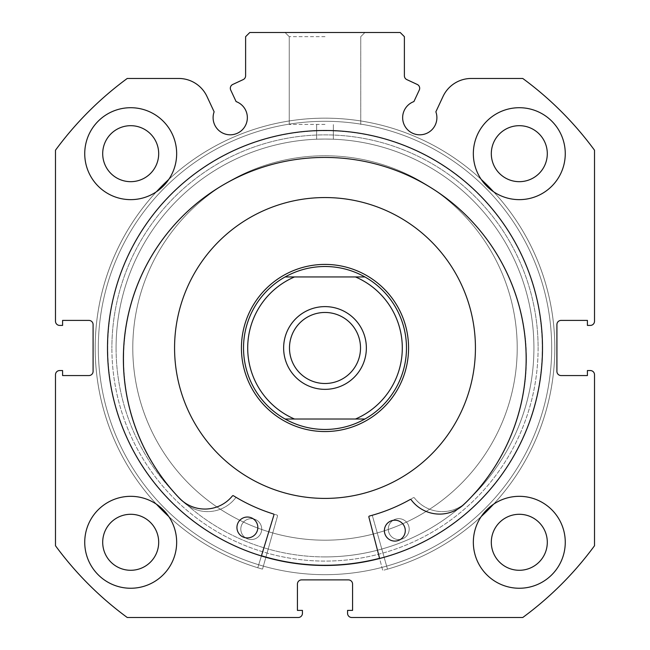 <?xml version="1.0" encoding="UTF-8"?>
<svg xmlns="http://www.w3.org/2000/svg" width="650" height="650" viewBox="0 0 650 650"><rect width="100%" height="100%" fill="white"/><g stroke="black" fill="none" stroke-linecap="round" stroke-linejoin="round"><path stroke-width="0.49" stroke-dasharray="3.25 2.44" d="M481.227 516.539A229.824 229.824 0 0 1 382.712 570.44L368.867 517.051A0.837 0.837 0 0 1 369.46 516.027A173.826 173.826 0 0 0 410.093 499.558A0.837 0.837 0 0 1 411.174 499.793A35.401 35.401 0 0 0 462.938 505.31L462.954 505.326A201.386 201.386 0 0 0 329.087 157.487A201.386 201.386 0 0 0 180.424 499.265L180.44 499.241A35.401 35.401 0 0 0 232.391 495.95A0.837 0.837 0 0 1 233.48 495.763A173.826 173.826 0 0 0 273.366 513.963A0.837 0.837 0 0 1 273.918 515.011L257.79 567.759A229.824 229.824 0 0 1 168.773 516.539M405.283 530.871A10.449 10.449 0 0 1 394.615 541.084A10.449 10.449 0 0 1 384.394 530.416A10.449 10.449 0 0 1 395.062 520.203A10.449 10.449 0 0 1 405.283 530.871M257.831 527.702A10.449 10.449 0 0 1 247.162 537.924A10.449 10.449 0 0 1 236.941 527.256A10.449 10.449 0 0 1 247.609 517.034A10.449 10.449 0 0 1 257.831 527.702M156.447 504.213A229.824 229.824 0 0 1 156.447 191.75M168.773 179.433A229.824 229.824 0 0 1 481.227 179.433M493.553 191.75A229.824 229.824 0 0 1 493.553 504.213M261.398 555.969L257.79 567.759A229.824 229.824 0 0 1 329.932 118.211A229.824 229.824 0 0 1 382.712 570.44L379.616 558.504M259.374 167.318A192.213 192.213 0 0 1 505.659 282.352A192.213 192.213 0 0 1 390.626 528.645A192.213 192.213 0 0 1 144.341 413.611A192.213 192.213 0 0 1 259.374 167.318A192.213 192.213 0 0 1 505.659 282.352A192.213 192.213 0 0 1 390.626 528.645A192.213 192.213 0 0 1 144.341 413.611A192.213 192.213 0 0 1 259.374 167.318M353.535 426.53A83.574 83.574 0 0 1 246.447 376.521A83.574 83.574 0 0 1 296.465 269.433A83.574 83.574 0 0 1 403.553 319.451A83.574 83.574 0 0 1 353.535 426.53A83.574 83.574 0 0 1 246.447 376.521A83.574 83.574 0 0 1 296.465 269.433A83.574 83.574 0 0 1 403.553 319.451A83.574 83.574 0 0 1 353.535 426.53M273.634 206.594A150.426 150.426 0 0 1 466.391 296.619A150.426 150.426 0 0 1 376.366 489.369A150.426 150.426 0 0 1 183.609 399.344A150.426 150.426 0 0 1 273.634 206.594A150.426 150.426 0 0 1 466.391 296.619A150.426 150.426 0 0 1 376.366 489.369A150.426 150.426 0 0 1 183.609 399.344A150.426 150.426 0 0 1 273.634 206.594M250.811 143.756A217.287 217.287 0 0 1 529.23 273.796A217.287 217.287 0 0 1 399.189 552.207A217.287 217.287 0 0 1 120.77 422.175A217.287 217.287 0 0 1 250.811 143.756A217.287 217.287 0 0 1 529.23 273.796A217.287 217.287 0 0 1 399.189 552.207A217.287 217.287 0 0 1 120.77 422.175A217.287 217.287 0 0 1 250.811 143.756M325 383.5A35.514 35.514 0 0 1 289.486 347.986A35.514 35.514 0 0 1 325 312.463A35.514 35.514 0 0 1 360.514 347.986A35.514 35.514 0 0 1 325 383.5A35.514 35.514 0 0 1 289.486 347.986A35.514 35.514 0 0 1 325 312.463A35.514 35.514 0 0 1 360.514 347.986A35.514 35.514 0 0 1 325 383.5A35.514 35.514 0 0 1 289.486 347.986A35.514 35.514 0 0 1 325 312.463A35.514 35.514 0 0 1 360.514 347.986A35.514 35.514 0 0 1 325 383.5M326.373 266.508A81.486 81.486 0 0 1 406.486 347.986A81.486 81.486 0 0 1 326.373 429.455M325 431.551A83.574 83.574 0 0 0 408.574 347.986A83.574 83.574 0 0 0 325 264.412A83.574 83.574 0 0 0 241.426 347.986A83.574 83.574 0 0 0 325 431.551A83.574 83.574 0 0 1 241.426 347.986A83.574 83.574 0 0 1 325 264.412A83.574 83.574 0 0 1 408.574 347.986A83.574 83.574 0 0 1 325 431.551A83.574 83.574 0 0 1 241.426 347.986A83.574 83.574 0 0 1 325 264.412A83.574 83.574 0 0 1 408.574 347.986A83.574 83.574 0 0 1 325 431.551M325 389.35A41.364 41.364 0 0 0 366.364 347.986A41.364 41.364 0 0 0 325 306.613A41.364 41.364 0 0 0 283.636 347.986A41.364 41.364 0 0 0 325 389.35M325 429.463A81.486 81.486 0 0 1 243.514 347.986A81.486 81.486 0 0 1 325 266.5A81.486 81.486 0 0 1 406.486 347.986A81.486 81.486 0 0 1 325 429.463C310.798 429.398 297.497 425.913 285.082 419.014L294.507 419.014A77.301 77.301 0 0 1 294.507 276.949L285.082 276.949A81.486 81.486 0 0 0 285.082 419.014L364.918 419.014C352.503 425.913 339.202 429.398 325 429.463M325 556.912A208.926 208.926 0 0 1 116.074 347.986A208.926 208.926 0 0 1 325 139.051A208.926 208.926 0 0 1 533.926 347.986A208.926 208.926 0 0 1 325 556.912A208.926 208.926 0 0 1 116.074 347.986A208.926 208.926 0 0 1 325 139.051A208.926 208.926 0 0 1 533.926 347.986A208.926 208.926 0 0 1 325 556.912M364.918 419.014A81.486 81.486 0 0 0 364.918 276.949L355.493 276.949A77.301 77.301 0 0 1 355.493 419.014L364.918 419.014A81.486 81.486 0 0 0 364.918 276.949C352.503 270.051 339.202 266.565 325 266.5C310.798 266.565 297.497 270.051 285.082 276.949A81.486 81.486 0 0 0 285.082 419.014M355.493 419.014L294.507 419.014L355.493 419.014M355.493 276.949L294.507 276.949L355.493 276.949M364.918 276.949L285.082 276.949M323.627 429.455A81.486 81.486 0 0 1 243.514 347.986A81.486 81.486 0 0 1 323.627 266.508M277.517 516.067A0.837 0.837 0 0 0 276.941 515.036A173.826 173.826 0 0 1 236.673 497.697A0.837 0.837 0 0 0 235.584 497.908A35.401 35.401 0 0 1 183.722 502.312A201.386 201.386 0 0 1 325 157.438A201.386 201.386 0 0 1 466.302 502.328A35.401 35.401 0 0 1 414.416 497.908A0.837 0.837 0 0 0 413.327 497.697A173.826 173.826 0 0 1 373.059 515.036A0.837 0.837 0 0 0 372.483 516.067L387.481 569.148A229.824 229.824 0 0 0 325 118.162A229.824 229.824 0 0 0 262.519 569.148L277.517 516.067A0.837 0.837 0 0 0 276.941 515.036A173.826 173.826 0 0 1 236.673 497.697A0.837 0.837 0 0 0 235.584 497.908A35.401 35.401 0 0 1 183.722 502.312A201.386 201.386 0 0 1 325 157.438A201.386 201.386 0 0 1 466.302 502.328L466.277 502.312A35.401 35.401 0 0 1 414.416 497.908A0.837 0.837 0 0 0 413.327 497.697A173.826 173.826 0 0 1 373.059 515.036A0.837 0.837 0 0 0 372.483 516.067L387.481 569.148A229.824 229.824 0 0 0 325 118.162A229.824 229.824 0 0 0 262.519 569.148L277.517 516.067M240.809 529.1A10.449 10.449 0 0 0 251.257 539.549A10.449 10.449 0 0 0 261.706 529.1A10.449 10.449 0 0 0 251.257 518.659A10.449 10.449 0 0 0 240.809 529.1A10.449 10.449 0 0 0 251.257 539.549A10.449 10.449 0 0 0 261.706 529.1A10.449 10.449 0 0 0 251.257 518.659A10.449 10.449 0 0 0 240.809 529.1M388.294 529.1A10.449 10.449 0 0 0 398.743 539.549A10.449 10.449 0 0 0 409.191 529.1A10.449 10.449 0 0 0 398.743 518.659A10.449 10.449 0 0 0 388.294 529.1A10.449 10.449 0 0 0 398.743 539.549A10.449 10.449 0 0 0 409.191 529.1A10.449 10.449 0 0 0 398.743 518.659A10.449 10.449 0 0 0 388.294 529.1M230.709 90.025A4.176 4.176 0 0 1 232.732 84.468L243.197 79.593A4.176 4.176 0 0 0 245.611 75.806L245.611 36.676L249.787 32.5L400.213 32.5L404.389 36.676L404.389 75.806A4.176 4.176 0 0 0 406.803 79.593L417.267 84.468A4.176 4.176 0 0 1 419.291 90.025L413.904 101.579A17.136 17.136 0 0 0 419.77 134.81A17.136 17.136 0 0 0 435.866 111.816L443.024 96.476A31.2 31.2 0 0 1 471.299 78.463L522.754 78.463A334.287 334.287 0 0 1 594.514 150.223L594.514 321.238A4.176 4.176 0 0 1 590.338 325.414L587.413 325.414L587.413 320.401L561.088 320.401A4.176 4.176 0 0 0 556.912 324.586L556.912 371.386A4.176 4.176 0 0 0 561.088 375.562L587.413 375.562L587.413 370.549L590.338 370.549A4.176 4.176 0 0 1 594.514 374.725L594.514 545.74A334.287 334.287 0 0 1 522.754 617.5L351.739 617.5A4.176 4.176 0 0 1 347.563 613.324L347.563 610.399L352.576 610.399L352.576 584.074A4.176 4.176 0 0 0 348.4 579.889L301.6 579.889A4.176 4.176 0 0 0 297.424 584.074L297.424 610.399L302.437 610.399L302.437 613.324A4.176 4.176 0 0 1 298.261 617.5L127.246 617.5A334.287 334.287 0 0 1 55.486 545.74L55.486 374.725A4.176 4.176 0 0 1 59.662 370.549L62.587 370.549L62.587 375.562L88.912 375.562A4.176 4.176 0 0 0 93.088 371.386L93.088 324.586A4.176 4.176 0 0 0 88.912 320.401L62.587 320.401L62.587 325.414L59.662 325.414A4.176 4.176 0 0 1 55.486 321.238L55.486 150.223A334.287 334.287 0 0 1 127.246 78.463L178.701 78.463A31.2 31.2 0 0 1 206.976 96.476L214.134 111.816A17.136 17.136 0 0 0 230.23 134.81A17.136 17.136 0 0 0 236.096 101.579L230.709 90.025M325 32.5L285.066 32.5L325 32.5M325 36.676L289.25 36.676L325 36.676M538.111 347.986A213.111 213.111 0 0 1 325 561.088A213.111 213.111 0 0 1 111.889 347.986A213.111 213.111 0 0 0 325 561.088A213.111 213.111 0 0 0 538.111 347.986A213.111 213.111 0 0 0 325 134.875A213.111 213.111 0 0 0 111.889 347.986A213.111 213.111 0 0 1 325 134.875A213.111 213.111 0 0 1 538.111 347.986M116.074 347.986A208.926 208.926 0 0 0 325 556.912A208.926 208.926 0 0 0 533.926 347.986A208.926 208.926 0 0 1 325 556.912A208.926 208.926 0 0 1 116.074 347.986A208.926 208.926 0 0 1 325 139.051C314.218 139.238 314.218 139.238 325 139.051C314.218 139.238 314.218 139.238 325 139.051C314.218 139.238 314.218 139.238 325 139.051C314.218 139.238 314.218 139.238 325 139.051C335.782 139.238 335.782 139.238 325 139.051C335.782 139.238 335.782 139.238 325 139.051C335.782 139.238 335.782 139.238 325 139.051C335.782 139.238 335.782 139.238 325 139.051A208.926 208.926 0 0 1 533.926 347.986A208.926 208.926 0 0 0 325 139.051A208.926 208.926 0 0 0 116.074 347.986M325 124.426L289.25 124.426L325 124.426M542.498 347.986A217.498 217.498 0 0 0 325 130.487A217.498 217.498 0 0 0 107.502 347.986A217.498 217.498 0 0 0 325 565.476A217.498 217.498 0 0 0 542.498 347.986A217.498 217.498 0 0 0 325 130.487A217.498 217.498 0 0 0 107.502 347.986A217.498 217.498 0 0 0 325 565.476A217.498 217.498 0 0 0 542.498 347.986A217.498 217.498 0 0 0 325 130.487A217.498 217.498 0 0 0 107.502 347.986A217.498 217.498 0 0 0 325 565.476A217.498 217.498 0 0 0 542.498 347.986A217.498 217.498 0 0 0 325 130.487A217.498 217.498 0 0 0 107.502 347.986A217.498 217.498 0 0 0 325 565.476A217.498 217.498 0 0 0 542.498 347.986A217.498 217.498 0 0 0 325 130.487A217.498 217.498 0 0 0 107.502 347.986A217.498 217.498 0 0 0 325 565.476A217.498 217.498 0 0 0 542.498 347.986A217.498 217.498 0 0 0 325 130.487A217.498 217.498 0 0 0 107.502 347.986A217.498 217.498 0 0 0 325 565.476A217.498 217.498 0 0 0 542.498 347.986A217.498 217.498 0 0 0 325 130.487A217.498 217.498 0 0 0 107.502 347.986A217.498 217.498 0 0 0 325 565.476A217.498 217.498 0 0 0 542.498 347.986M551.688 347.986A226.688 226.688 0 0 0 325 121.298A226.688 226.688 0 0 0 98.312 347.986A226.688 226.688 0 0 0 325 574.673A226.688 226.688 0 0 0 551.688 347.986A226.688 226.688 0 0 0 325 121.298A226.688 226.688 0 0 0 98.312 347.986A226.688 226.688 0 0 0 325 574.673A226.688 226.688 0 0 0 551.688 347.986A226.688 226.688 0 0 0 325 121.298A226.688 226.688 0 0 0 98.312 347.986A226.688 226.688 0 0 0 325 574.673A226.688 226.688 0 0 0 551.688 347.986A226.688 226.688 0 0 0 325 121.298A226.688 226.688 0 0 0 98.312 347.986A226.688 226.688 0 0 0 325 574.673A226.688 226.688 0 0 0 551.688 347.986M473.338 542.287A45.963 45.963 0 0 0 519.301 588.25A45.963 45.963 0 0 0 565.264 542.287A45.963 45.963 0 0 0 519.301 496.324A45.963 45.963 0 0 0 473.338 542.287A45.963 45.963 0 0 0 519.301 588.25A45.963 45.963 0 0 0 565.264 542.287A45.963 45.963 0 0 0 519.301 496.324A45.963 45.963 0 0 0 473.338 542.287A45.963 45.963 0 0 0 519.301 588.25A45.963 45.963 0 0 0 565.264 542.287A45.963 45.963 0 0 0 519.301 496.324A45.963 45.963 0 0 0 473.338 542.287M84.736 542.287A45.963 45.963 0 0 0 130.699 588.25A45.963 45.963 0 0 0 176.662 542.287A45.963 45.963 0 0 0 130.699 496.324A45.963 45.963 0 0 0 84.736 542.287A45.963 45.963 0 0 0 130.699 588.25A45.963 45.963 0 0 0 176.662 542.287A45.963 45.963 0 0 0 130.699 496.324A45.963 45.963 0 0 0 84.736 542.287A45.963 45.963 0 0 0 130.699 588.25A45.963 45.963 0 0 0 176.662 542.287A45.963 45.963 0 0 0 130.699 496.324A45.963 45.963 0 0 0 84.736 542.287M473.338 153.676A45.963 45.963 0 0 0 519.301 199.639A45.963 45.963 0 0 0 565.264 153.676A45.963 45.963 0 0 0 519.301 107.713A45.963 45.963 0 0 0 473.338 153.676A45.963 45.963 0 0 0 519.301 199.639A45.963 45.963 0 0 0 565.264 153.676A45.963 45.963 0 0 0 519.301 107.713A45.963 45.963 0 0 0 473.338 153.676A45.963 45.963 0 0 0 519.301 199.639A45.963 45.963 0 0 0 565.264 153.676A45.963 45.963 0 0 0 519.301 107.713A45.963 45.963 0 0 0 473.338 153.676M84.736 153.676A45.963 45.963 0 0 0 130.699 199.639A45.963 45.963 0 0 0 176.662 153.676A45.963 45.963 0 0 0 130.699 107.713A45.963 45.963 0 0 0 84.736 153.676A45.963 45.963 0 0 0 130.699 199.639A45.963 45.963 0 0 0 176.662 153.676A45.963 45.963 0 0 0 130.699 107.713A45.963 45.963 0 0 0 84.736 153.676A45.963 45.963 0 0 0 130.699 199.639A45.963 45.963 0 0 0 176.662 153.676A45.963 45.963 0 0 0 130.699 107.713A45.963 45.963 0 0 0 84.736 153.676M102.7 153.676A27.999 27.999 0 0 0 130.699 181.675A27.999 27.999 0 0 0 158.689 153.676A27.999 27.999 0 0 0 130.699 125.686A27.999 27.999 0 0 0 102.7 153.676M491.311 153.676A27.999 27.999 0 0 0 519.301 181.675A27.999 27.999 0 0 0 547.3 153.676A27.999 27.999 0 0 0 519.301 125.686A27.999 27.999 0 0 0 491.311 153.676M102.7 542.287A27.999 27.999 0 0 0 130.699 570.286A27.999 27.999 0 0 0 158.689 542.287A27.999 27.999 0 0 0 130.699 514.288A27.999 27.999 0 0 0 102.7 542.287M491.311 542.287A27.999 27.999 0 0 0 519.301 570.286A27.999 27.999 0 0 0 547.3 542.287A27.999 27.999 0 0 0 519.301 514.288A27.999 27.999 0 0 0 491.311 542.287M488.67 247.195A192.213 192.213 0 0 0 224.209 184.316A192.213 192.213 0 0 0 161.33 448.776A192.213 192.213 0 0 0 425.791 511.648A192.213 192.213 0 0 0 488.67 247.195A192.213 192.213 0 0 0 224.209 184.316A192.213 192.213 0 0 0 161.33 448.776A192.213 192.213 0 0 0 425.791 511.648A192.213 192.213 0 0 0 488.67 247.195M253.841 391.804A83.574 83.574 0 0 0 368.826 419.144A83.574 83.574 0 0 0 396.159 304.159A83.574 83.574 0 0 0 281.174 276.819A83.574 83.574 0 0 0 253.841 391.804A83.574 83.574 0 0 0 368.826 419.144A83.574 83.574 0 0 0 396.159 304.159A83.574 83.574 0 0 0 281.174 276.819A83.574 83.574 0 0 0 253.841 391.804M453.091 269.1A150.426 150.426 0 0 0 246.123 219.895A150.426 150.426 0 0 0 196.909 426.863A150.426 150.426 0 0 0 403.877 476.068A150.426 150.426 0 0 0 453.091 269.1M379.567 558.301A217.287 217.287 0 0 0 510.014 234.041A217.287 217.287 0 0 0 211.063 162.963A217.287 217.287 0 0 0 139.986 461.923A217.287 217.287 0 0 0 438.937 533A217.287 217.287 0 0 0 510.014 234.041A217.287 217.287 0 0 0 211.063 162.963A217.287 217.287 0 0 0 261.454 555.766M289.25 36.676L285.066 32.5L289.25 36.676L289.25 124.426L289.25 36.676M316.639 139.222L316.639 124.426L316.639 139.222M360.75 124.426L360.75 36.676L364.934 32.5L360.75 36.676L360.75 124.426M333.361 139.222L333.361 124.426L333.361 139.222"/><path stroke-width="0.97" d="M379.616 558.504L368.867 517.051A0.837 0.837 0 0 1 369.46 516.027A173.826 173.826 0 0 0 410.093 499.558A0.837 0.837 0 0 1 411.174 499.793A35.401 35.401 0 0 0 462.938 505.31L462.954 505.326A201.386 201.386 0 0 0 329.087 157.487A201.386 201.386 0 0 0 180.424 499.265L180.44 499.241A35.401 35.401 0 0 0 232.391 495.95A0.837 0.837 0 0 1 233.48 495.763A173.826 173.826 0 0 0 273.366 513.963A0.837 0.837 0 0 1 273.918 515.011L261.398 555.969M405.283 530.871A10.449 10.449 0 0 1 394.615 541.084A10.449 10.449 0 0 1 384.394 530.416A10.449 10.449 0 0 1 395.062 520.203A10.449 10.449 0 0 1 405.283 530.871M257.831 527.702A10.449 10.449 0 0 1 247.162 537.924A10.449 10.449 0 0 1 236.941 527.256A10.449 10.449 0 0 1 247.609 517.034A10.449 10.449 0 0 1 257.831 527.702M156.447 191.75A229.824 229.824 0 0 1 168.773 179.433M481.227 179.433A229.824 229.824 0 0 1 493.553 191.75M168.773 516.539A229.824 229.824 0 0 1 156.447 504.213M493.553 504.213A229.824 229.824 0 0 1 481.227 516.539M325 306.613A41.364 41.364 0 0 0 283.636 347.986A41.364 41.364 0 0 0 325 389.35A41.364 41.364 0 0 0 366.364 347.986A41.364 41.364 0 0 0 325 306.613M325 383.5A35.514 35.514 0 0 1 289.486 347.986A35.514 35.514 0 0 1 325 312.463A35.514 35.514 0 0 1 360.514 347.986A35.514 35.514 0 0 1 325 383.5M323.627 266.508A81.486 81.486 0 0 1 325 266.5A81.486 81.486 0 0 1 326.373 266.508M326.373 429.455A81.486 81.486 0 0 1 325 429.463A81.486 81.486 0 0 1 323.627 429.455M325 264.412A83.574 83.574 0 0 1 408.574 347.986A83.574 83.574 0 0 1 325 431.551A83.574 83.574 0 0 1 241.426 347.986A83.574 83.574 0 0 1 325 264.412M364.918 419.014A81.486 81.486 0 0 0 364.918 276.949A81.486 81.486 0 0 1 364.918 419.014L355.493 419.014L364.918 419.014C352.503 425.913 339.202 429.398 325 429.463C310.798 429.398 297.497 425.913 285.082 419.014L294.507 419.014L285.082 419.014A81.486 81.486 0 0 1 285.082 276.949A81.486 81.486 0 0 0 285.082 419.014M364.918 276.949L355.493 276.949L364.918 276.949C352.503 270.051 339.202 266.565 325 266.5C310.798 266.565 297.497 270.051 285.082 276.949L294.507 276.949L285.082 276.949M355.493 419.014L294.507 419.014A77.301 77.301 0 0 1 294.507 276.949L355.493 276.949A77.301 77.301 0 0 1 355.493 419.014M230.319 88.254A4.176 4.176 0 0 0 230.709 90.025L236.096 101.579A17.136 17.136 0 0 1 230.23 134.81A17.136 17.136 0 0 1 214.134 111.816L206.976 96.476A31.2 31.2 0 0 0 178.701 78.463L127.246 78.463A334.287 334.287 0 0 0 55.486 150.223L55.486 321.238A4.176 4.176 0 0 0 59.662 325.414L62.587 325.414L62.587 320.401L88.912 320.401A4.176 4.176 0 0 1 93.088 324.586L93.088 371.386A4.176 4.176 0 0 1 88.912 375.562L62.587 375.562L62.587 370.549L59.662 370.549A4.176 4.176 0 0 0 55.486 374.725L55.486 545.74A334.287 334.287 0 0 0 127.246 617.5L298.261 617.5A4.176 4.176 0 0 0 302.437 613.324L302.437 610.399L297.424 610.399L297.424 584.074A4.176 4.176 0 0 1 301.6 579.889L348.4 579.889A4.176 4.176 0 0 1 352.576 584.074L352.576 610.399L347.563 610.399L347.563 613.324A4.176 4.176 0 0 0 351.739 617.5L522.754 617.5A334.287 334.287 0 0 0 594.514 545.74L594.514 374.725A4.176 4.176 0 0 0 590.338 370.549L587.413 370.549L587.413 375.562L561.088 375.562A4.176 4.176 0 0 1 556.912 371.386L556.912 324.586A4.176 4.176 0 0 1 561.088 320.401L587.413 320.401L587.413 325.414L590.338 325.414A4.176 4.176 0 0 0 594.514 321.238L594.514 150.223A334.287 334.287 0 0 0 522.754 78.463L471.299 78.463A31.2 31.2 0 0 0 443.024 96.476L435.866 111.816A17.136 17.136 0 0 1 419.77 134.81A17.136 17.136 0 0 1 413.904 101.579L419.291 90.025A4.176 4.176 0 0 0 417.267 84.468L406.803 79.593A4.176 4.176 0 0 1 404.389 75.806L404.389 36.676L400.213 32.5L249.787 32.5L245.611 36.676L245.611 75.806A4.176 4.176 0 0 1 243.197 79.593L232.732 84.468A4.176 4.176 0 0 0 230.319 88.254M542.498 347.986A217.498 217.498 0 0 0 325 130.487A217.498 217.498 0 0 0 107.502 347.986A217.498 217.498 0 0 0 325 565.476A217.498 217.498 0 0 0 542.498 347.986M473.338 542.287A45.963 45.963 0 0 0 519.301 588.25A45.963 45.963 0 0 0 565.264 542.287A45.963 45.963 0 0 0 519.301 496.324A45.963 45.963 0 0 0 473.338 542.287M84.736 542.287A45.963 45.963 0 0 0 130.699 588.25A45.963 45.963 0 0 0 176.662 542.287A45.963 45.963 0 0 0 130.699 496.324A45.963 45.963 0 0 0 84.736 542.287M473.338 153.676A45.963 45.963 0 0 0 519.301 199.639A45.963 45.963 0 0 0 565.264 153.676A45.963 45.963 0 0 0 519.301 107.713A45.963 45.963 0 0 0 473.338 153.676M84.736 153.676A45.963 45.963 0 0 0 130.699 199.639A45.963 45.963 0 0 0 176.662 153.676A45.963 45.963 0 0 0 130.699 107.713A45.963 45.963 0 0 0 84.736 153.676M158.689 153.676A27.999 27.999 0 0 1 130.699 181.675A27.999 27.999 0 0 1 102.7 153.676A27.999 27.999 0 0 1 130.699 125.686A27.999 27.999 0 0 1 158.689 153.676M547.3 153.676A27.999 27.999 0 0 1 519.301 181.675A27.999 27.999 0 0 1 491.311 153.676A27.999 27.999 0 0 1 519.301 125.686A27.999 27.999 0 0 1 547.3 153.676M158.689 542.287A27.999 27.999 0 0 1 130.699 570.286A27.999 27.999 0 0 1 102.7 542.287A27.999 27.999 0 0 1 130.699 514.288A27.999 27.999 0 0 1 158.689 542.287M547.3 542.287A27.999 27.999 0 0 1 519.301 570.286A27.999 27.999 0 0 1 491.311 542.287A27.999 27.999 0 0 1 519.301 514.288A27.999 27.999 0 0 1 547.3 542.287M453.091 269.1A150.426 150.426 0 0 0 246.123 219.895A150.426 150.426 0 0 0 196.909 426.863A150.426 150.426 0 0 0 403.877 476.068A150.426 150.426 0 0 0 453.091 269.1M261.454 555.766A217.287 217.287 0 0 0 379.567 558.301"/></g></svg>
